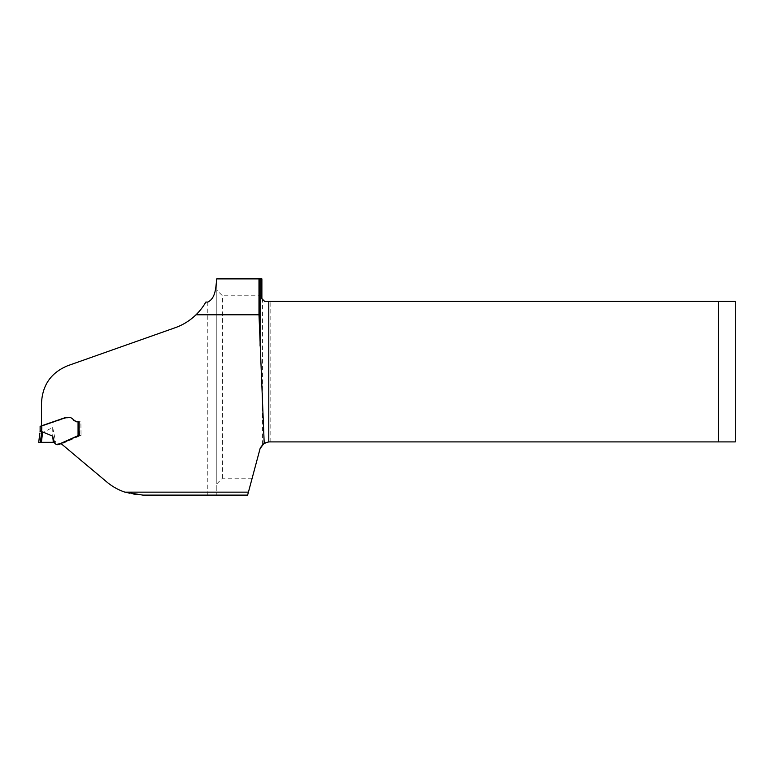<?xml version="1.0" encoding="UTF-8"?>
<svg xmlns="http://www.w3.org/2000/svg" width="774" height="774" viewBox="0 0 774 774"><rect width="100%" height="100%" fill="white"/><g stroke="black" fill="none" stroke-linecap="round" stroke-linejoin="round"><path stroke-width="0.58" stroke-dasharray="3.87 2.9" d="M205.845 302.073C198.85 314.147 188.604 322.7 175.098 327.75L67.831 365.676C51.219 372.507 42.454 384.91 41.525 402.877L41.525 426.329L63.971 418.066L71.914 418.028C73.491 420.979 75.9 422.236 79.151 421.811L80.883 421.811L81.047 435.317L61.533 443.995M207.79 302.073L207.79 495.118L142.958 495.118C129.326 494.973 117.251 490.581 106.735 481.931L61.572 444.034M41.525 426.329L65.287 418.095C68.567 416.799 71.334 417.196 73.588 419.295C75.262 421.685 77.7 422.517 80.883 421.811M207.79 495.118L216.807 495.118L216.807 483.847L222.438 478.206L252.16 478.206L260.093 448.581A9.017 9.017 0 0 1 262.454 444.518L268.801 441.896L718.388 441.896L718.388 301.425L264.698 301.425L262.454 300.312A2.815 2.815 0 0 1 261.883 298.609L261.883 278.882L216.739 278.882M252.16 478.206L247.622 495.118L216.807 495.118L216.807 278.882L216.807 483.847M222.438 478.206L222.438 295.794L216.807 290.153M261.883 295.794L222.438 295.794M270.813 441.896L270.813 301.425M61.514 443.55L61.765 442.951M81.047 435.317L77.845 435.772L79.083 435.22M718.388 441.896L735.3 441.896L735.3 301.425L718.388 301.425M49.381 442.322L53.367 442.38L56.154 444.373L52.69 427.509L41.67 433.082L41.951 426.164L40.122 426.358M61.581 443.541L79.625 435.288L79.151 421.811M77.903 421.811L78.996 421.811M67.415 417.525L41.951 426.164M67.348 417.525L66.206 417.679M77.081 421.811L70.579 417.525M70.308 417.525L68.915 417.525M42.599 432.424L41.457 442.322M52.69 427.509L52.893 442.322M40.383 442.322L41.67 433.082M40.122 426.735L40.122 430.847L41.951 430.818M41.506 433.159L39.832 433.159L38.7 442.409M77.816 421.811L77.845 435.772L77.816 421.811M39.203 442.37L40.248 442.322M262.454 444.518L262.454 300.312M78.745 421.811L79.151 435.327M61.591 444.102L61.668 443.463M77.768 421.811L77.768 435.762L77.768 421.811M54.538 442.922L53.483 442.409M39.629 442.341L40.18 442.322M51.297 442.322L50.252 442.322M51.761 442.322L52.303 442.322M42.057 442.322L41.506 442.322"/><path stroke-width="1.16" d="M41.525 425.69L41.525 402.877C42.464 384.901 51.229 372.497 67.831 365.676L175.098 327.75C183.022 324.935 189.978 320.61 195.996 314.786L258.99 314.786L264.195 443.173L260.093 448.581L247.622 495.118L142.958 495.118L124.875 492.138C118.209 489.874 112.162 486.469 106.735 481.931L61.533 443.995L61.649 443.028L61.533 443.995M77.816 421.811L79.151 421.811L79.083 435.22L61.649 442.999M195.996 314.786A57.489 57.489 0 0 0 205.845 302.073L207.79 302.073C215.898 298.222 215.791 286.68 216.739 278.882L258.99 278.882L258.99 314.786M260.093 346.036L260.093 278.882L258.99 278.882M260.093 278.882L261.883 278.882L261.883 298.609L264.698 301.425L268.801 301.425L268.801 441.896L264.195 443.173M61.514 443.55L61.765 442.951M268.801 441.896L735.3 441.896L735.3 301.425L268.801 301.425M718.388 441.896L718.388 301.425M79.064 435.211L67.106 440.909C62.665 441.306 58.06 447.614 54.644 443.018L53.367 442.38L40.383 442.322L41.39 442.322L42.657 431.96L41.709 431.766L40.383 442.322L38.7 442.409L39.832 433.159M56.154 444.373L61.581 443.541M70.579 417.525L65.074 417.679L41.806 425.719L41.709 431.766L40.016 431.689M68.992 417.525L67.415 417.525M78.745 421.811L76.936 421.811M54.644 443.018L52.661 436.11L42.657 431.96M78.522 435.24L78.455 421.811L76.5 421.811L73.782 420.388L72.611 418.724L70.424 417.525M41.457 442.322L47.746 442.322M48.152 442.322L49.381 442.322M52.661 436.11L53.367 442.38L38.729 442.409L53.367 442.38M41.806 430.924L40.122 430.847L40.122 426.358L41.806 425.719M78.455 421.811L78.996 421.811L79.064 435.104M38.7 442.409L40.383 442.322M40.248 442.322L52.893 442.322M124.875 492.138L248.425 492.138M61.591 444.102L61.668 443.463M53.977 442.583L53.483 442.409M55.157 443.463L54.596 442.97M55.496 443.773L56.105 444.324M46.488 442.322L47.117 442.322M46.953 442.322L48.791 442.322M51.761 442.322L52.303 442.322M40.103 442.322L39.571 442.351M48.839 442.322L48.056 442.322M42.057 442.322L41.506 442.322"/></g></svg>
